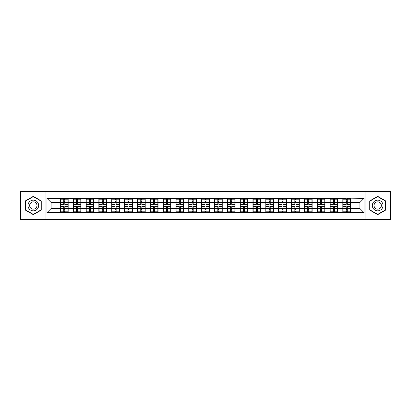 <?xml version="1.0" encoding="UTF-8"?>
<svg xmlns="http://www.w3.org/2000/svg" width="411" height="411" viewBox="0 0 411 411"><rect width="100%" height="100%" fill="white"/><g stroke="black" fill="none" stroke-linecap="round" stroke-linejoin="round"><path stroke-width="0.62" d="M365.924 219.618L390.45 219.618L390.45 191.382L365.924 191.382L365.924 219.618L45.076 219.618L45.076 191.382L20.55 191.382L20.55 219.618L45.076 219.618M365.924 191.382L45.076 191.382M359.913 208.547L359.913 202.453L350.655 202.453L350.655 208.547L359.913 208.547L364.028 212.662L364.028 198.338L342.836 198.092L342.836 202.453L337.811 202.453L337.811 208.547L342.836 208.547L342.836 202.453M364.028 212.662L46.972 212.662L46.972 198.338L60.345 198.338L60.345 202.453L51.087 202.453L51.087 208.547L60.345 208.547L60.345 202.453M342.836 198.338L60.345 198.338M342.836 208.547L342.836 212.662M337.811 208.547L337.811 212.662M337.811 198.338L337.811 202.453M324.973 208.547L329.992 208.547L329.992 202.453L324.973 202.453L324.973 212.662M329.992 208.547L329.992 212.662M329.992 198.338L329.992 202.453M324.973 198.338L324.973 202.453M312.134 208.547L317.153 208.547L317.153 202.453L312.134 202.453L312.134 212.662M317.153 208.547L317.153 212.662M317.153 198.338L317.153 202.453M312.134 198.338L312.134 202.453M299.29 208.547L304.315 208.547L304.315 202.453L299.29 202.453L299.29 212.662M304.315 208.547L304.315 212.662M304.315 198.338L304.315 202.453M299.29 198.338L299.29 202.453M286.452 208.547L291.471 208.547L291.471 202.453L286.452 202.453L286.452 212.662M291.471 208.547L291.471 212.662M291.471 198.338L291.471 202.453M286.452 198.338L286.452 202.453M273.613 208.547L278.632 208.547L278.632 202.453L273.613 202.453L273.613 212.662M278.632 208.547L278.632 212.662M278.632 198.338L278.632 202.453M273.613 198.338L273.613 202.453M260.769 208.547L265.794 208.547L265.794 202.453L260.769 202.453L260.769 212.662M265.794 208.547L265.794 212.662M265.794 198.338L265.794 202.453M260.769 198.338L260.769 202.453M247.931 208.547L252.95 208.547L252.95 202.453L247.931 202.453L247.931 212.662M252.95 208.547L252.95 212.662M252.95 198.338L252.95 202.453M247.931 198.338L247.931 202.453M235.092 208.547L240.111 208.547L240.111 202.453L235.092 202.453L235.092 212.662M240.111 208.547L240.111 212.662M240.111 198.338L240.111 202.453M235.092 198.338L235.092 202.453M222.248 208.547L227.273 208.547L227.273 202.453L222.248 202.453L222.248 212.662M227.273 208.547L227.273 212.662M227.273 198.338L227.273 202.453M222.248 198.338L222.248 202.453M209.41 208.547L214.429 208.547L214.429 202.453L209.41 202.453L209.41 212.662M214.429 208.547L214.429 212.662M214.429 198.338L214.429 202.453M209.41 198.338L209.41 202.453M196.571 208.547L201.59 208.547L201.59 202.453L196.571 202.453L196.571 212.662M201.59 208.547L201.59 212.662M201.59 198.338L201.59 202.453M196.571 198.338L196.571 202.453M183.727 208.547L188.752 208.547L188.752 202.453L183.727 202.453L183.727 212.662M188.752 208.547L188.752 212.662M188.752 198.338L188.752 202.453M183.727 198.338L183.727 202.453M170.889 208.547L175.908 208.547L175.908 202.453L170.889 202.453L170.889 212.662M175.908 208.547L175.908 212.662M175.908 198.338L175.908 202.453M170.889 198.338L170.889 202.453M158.05 208.547L163.069 208.547L163.069 202.453L158.05 202.453L158.05 212.662M163.069 208.547L163.069 212.662M163.069 198.338L163.069 202.453M158.05 198.338L158.05 202.453M145.206 208.547L150.231 208.547L150.231 202.453L145.206 202.453L145.206 212.662M150.231 208.547L150.231 212.662M150.231 198.338L150.231 202.453M145.206 198.338L145.206 202.453M132.368 208.547L137.387 208.547L137.387 202.453L132.368 202.453L132.368 212.662M137.387 208.547L137.387 212.662M137.387 198.338L137.387 202.453M132.368 198.338L132.368 202.453M119.529 208.547L124.548 208.547L124.548 202.453L119.529 202.453L119.529 212.662M124.548 208.547L124.548 212.662M124.548 198.338L124.548 202.453M119.529 198.338L119.529 202.453M106.685 208.547L111.71 208.547L111.71 202.453L106.685 202.453L106.685 212.662M111.71 208.547L111.71 212.662M111.71 198.338L111.71 202.453M106.685 198.338L106.685 202.453M93.847 208.547L98.866 208.547L98.866 202.453L93.847 202.453L93.847 212.662M98.866 208.547L98.866 212.662M98.866 198.338L98.866 202.453M93.847 198.338L93.847 202.453M81.008 208.547L86.027 208.547L86.027 202.453L81.008 202.453L81.008 212.662M86.027 208.547L86.027 212.662M86.027 198.338L86.027 202.453M81.008 198.338L81.008 202.453M68.164 208.547L73.189 208.547L73.189 202.453L68.164 202.453L68.164 212.662M73.189 208.547L73.189 212.662M73.189 198.338L73.189 202.453M68.164 198.338L68.164 202.453M60.345 208.547L60.345 212.662M51.087 208.547L46.972 212.662M46.972 198.338L51.087 202.453M350.655 208.547L350.655 212.662M350.655 198.338L350.655 202.453M364.028 198.338L359.913 202.453M33.306 196.33L25.364 200.912L25.364 210.088L33.306 214.67L41.249 210.088L41.249 200.912L33.306 196.33M369.751 210.088L377.694 214.67L385.636 210.088L385.636 200.912L377.694 196.33L369.751 200.912L369.751 210.088M67.959 206.61L67.959 212.703L64.789 212.703L64.789 206.61L67.959 206.61L67.959 198.297L64.789 198.297L64.789 199.201L67.959 199.201M60.551 202.582L63.72 202.582L63.72 198.297L60.551 198.297L60.551 206.61L63.72 206.61L63.72 212.703L60.551 212.703L60.551 211.799L63.72 211.799M63.72 201.39L64.789 201.39M64.789 199.325L63.72 199.325M63.72 202.592L64.789 202.592M63.72 202.582L63.72 204.39L60.551 204.39M60.551 199.201L63.72 199.201M63.72 208.408L64.789 208.408M63.72 211.675L64.789 211.675M63.72 209.61L64.789 209.61M60.551 206.61L60.551 211.799M64.789 211.799L67.959 211.799M64.789 199.201L64.789 204.39L67.959 204.39M80.803 206.61L80.803 212.703L77.633 212.703L77.633 206.61L80.803 206.61L80.803 198.297L77.633 198.297L77.633 199.201L80.803 199.201M73.394 202.582L76.564 202.582L76.564 198.297L73.394 198.297L73.394 206.61L76.564 206.61L76.564 212.703L73.394 212.703L73.394 211.799L76.564 211.799M76.564 201.39L77.633 201.39M77.633 199.325L76.564 199.325M76.564 202.592L77.633 202.592M76.564 202.582L76.564 204.39L73.394 204.39M73.394 199.201L76.564 199.201M76.564 208.408L77.633 208.408M76.564 211.675L77.633 211.675M76.564 209.61L77.633 209.61M73.394 206.61L73.394 211.799M77.633 211.799L80.803 211.799M77.633 199.201L77.633 204.39L80.803 204.39M93.641 206.61L93.641 212.703L90.471 212.703L90.471 206.61L93.641 206.61L93.641 198.297L90.471 198.297L90.471 199.201L93.641 199.201M86.233 202.582L89.403 202.582L89.403 198.297L86.233 198.297L86.233 206.61L89.403 206.61L89.403 212.703L86.233 212.703L86.233 211.799L89.403 211.799M89.403 201.39L90.471 201.39M90.471 199.325L89.403 199.325M89.403 202.592L90.471 202.592M89.403 202.582L89.403 204.39L86.233 204.39M86.233 199.201L89.403 199.201M89.403 208.408L90.471 208.408M89.403 211.675L90.471 211.675M89.403 209.61L90.471 209.61M86.233 206.61L86.233 211.799M90.471 211.799L93.641 211.799M90.471 199.201L90.471 204.39L93.641 204.39M106.48 206.61L106.48 212.703L103.31 212.703L103.31 206.61L106.48 206.61L106.48 198.297L103.31 198.297L103.31 199.201L106.48 199.201M99.072 202.582L102.241 202.582L102.241 198.297L99.072 198.297L99.072 206.61L102.241 206.61L102.241 212.703L99.072 212.703L99.072 211.799L102.241 211.799M102.241 201.39L103.31 201.39M103.31 199.325L102.241 199.325M102.241 202.592L103.31 202.592M102.241 202.582L102.241 204.39L99.072 204.39M99.072 199.201L102.241 199.201M102.241 208.408L103.31 208.408M102.241 211.675L103.31 211.675M102.241 209.61L103.31 209.61M99.072 206.61L99.072 211.799M103.31 211.799L106.48 211.799M103.31 199.201L103.31 204.39L106.48 204.39M119.324 206.61L119.324 212.703L116.154 212.703L116.154 206.61L119.324 206.61L119.324 198.297L116.154 198.297L116.154 199.201L119.324 199.201M111.915 202.582L115.085 202.582L115.085 198.297L111.915 198.297L111.915 206.61L115.085 206.61L115.085 212.703L111.915 212.703L111.915 211.799L115.085 211.799M115.085 201.39L116.154 201.39M116.154 199.325L115.085 199.325M115.085 202.592L116.154 202.592M115.085 202.582L115.085 204.39L111.915 204.39M111.915 199.201L115.085 199.201M115.085 208.408L116.154 208.408M115.085 211.675L116.154 211.675M115.085 209.61L116.154 209.61M111.915 206.61L111.915 211.799M116.154 211.799L119.324 211.799M116.154 199.201L116.154 204.39L119.324 204.39M132.162 206.61L132.162 212.703L128.992 212.703L128.992 206.61L132.162 206.61L132.162 198.297L128.992 198.297L128.992 199.201L132.162 199.201M124.754 202.582L127.924 202.582L127.924 198.297L124.754 198.297L124.754 206.61L127.924 206.61L127.924 212.703L124.754 212.703L124.754 211.799L127.924 211.799M127.924 201.39L128.992 201.39M128.992 199.325L127.924 199.325M127.924 202.592L128.992 202.592M127.924 202.582L127.924 204.39L124.754 204.39M124.754 199.201L127.924 199.201M127.924 208.408L128.992 208.408M127.924 211.675L128.992 211.675M127.924 209.61L128.992 209.61M124.754 206.61L124.754 211.799M128.992 211.799L132.162 211.799M128.992 199.201L128.992 204.39L132.162 204.39M37.94 202.823A5.348 5.348 0 0 0 30.635 200.866A5.348 5.348 0 0 0 28.672 208.177A5.348 5.348 0 0 0 35.983 210.134A5.348 5.348 0 0 0 37.94 202.823M36.481 203.671A3.663 3.663 0 0 0 31.477 202.33A3.663 3.663 0 0 0 30.137 207.329A3.663 3.663 0 0 0 35.141 208.67A3.663 3.663 0 0 0 36.481 203.671M33.306 214.388L25.61 209.944L25.61 201.056L33.306 196.612L41.002 201.056L41.002 209.944L33.306 214.388M382.328 202.823A5.348 5.348 0 0 0 375.017 200.866A5.348 5.348 0 0 0 373.06 208.177A5.348 5.348 0 0 0 380.365 210.134A5.348 5.348 0 0 0 382.328 202.823M380.863 203.671A3.663 3.663 0 0 0 375.86 202.33A3.663 3.663 0 0 0 374.519 207.329A3.663 3.663 0 0 0 379.523 208.67A3.663 3.663 0 0 0 380.863 203.671M377.694 214.388L369.998 209.944L369.998 201.056L377.694 196.612L385.39 201.056L385.39 209.944L377.694 214.388M145.001 206.61L145.001 212.703L141.831 212.703L141.831 206.61L145.001 206.61L145.001 198.297L141.831 198.297L141.831 199.201L145.001 199.201M137.593 202.582L140.762 202.582L140.762 198.297L137.593 198.297L137.593 206.61L140.762 206.61L140.762 212.703L137.593 212.703L137.593 211.799L140.762 211.799M140.762 201.39L141.831 201.39M141.831 199.325L140.762 199.325M140.762 202.592L141.831 202.592M140.762 202.582L140.762 204.39L137.593 204.39M137.593 199.201L140.762 199.201M140.762 208.408L141.831 208.408M140.762 211.675L141.831 211.675M140.762 209.61L141.831 209.61M137.593 206.61L137.593 211.799M141.831 211.799L145.001 211.799M141.831 199.201L141.831 204.39L145.001 204.39M157.845 206.61L157.845 212.703L154.675 212.703L154.675 206.61L157.845 206.61L157.845 198.297L154.675 198.297L154.675 199.201L157.845 199.201M150.436 202.582L153.606 202.582L153.606 198.297L150.436 198.297L150.436 206.61L153.606 206.61L153.606 212.703L150.436 212.703L150.436 211.799L153.606 211.799M153.606 201.39L154.675 201.39M154.675 199.325L153.606 199.325M153.606 202.592L154.675 202.592M153.606 202.582L153.606 204.39L150.436 204.39M150.436 199.201L153.606 199.201M153.606 208.408L154.675 208.408M153.606 211.675L154.675 211.675M153.606 209.61L154.675 209.61M150.436 206.61L150.436 211.799M154.675 211.799L157.845 211.799M154.675 199.201L154.675 204.39L157.845 204.39M170.683 206.61L170.683 212.703L167.513 212.703L167.513 206.61L170.683 206.61L170.683 198.297L167.513 198.297L167.513 199.201L170.683 199.201M163.275 202.582L166.445 202.582L166.445 198.297L163.275 198.297L163.275 206.61L166.445 206.61L166.445 212.703L163.275 212.703L163.275 211.799L166.445 211.799M166.445 201.39L167.513 201.39M167.513 199.325L166.445 199.325M166.445 202.592L167.513 202.592M166.445 202.582L166.445 204.39L163.275 204.39M163.275 199.201L166.445 199.201M166.445 208.408L167.513 208.408M166.445 211.675L167.513 211.675M166.445 209.61L167.513 209.61M163.275 206.61L163.275 211.799M167.513 211.799L170.683 211.799M167.513 199.201L167.513 204.39L170.683 204.39M183.522 206.61L183.522 212.703L180.352 212.703L180.352 206.61L183.522 206.61L183.522 198.297L180.352 198.297L180.352 199.201L183.522 199.201M176.114 202.582L179.283 202.582L179.283 198.297L176.114 198.297L176.114 206.61L179.283 206.61L179.283 212.703L176.114 212.703L176.114 211.799L179.283 211.799M179.283 201.39L180.352 201.39M180.352 199.325L179.283 199.325M179.283 202.592L180.352 202.592M179.283 202.582L179.283 204.39L176.114 204.39M176.114 199.201L179.283 199.201M179.283 208.408L180.352 208.408M179.283 211.675L180.352 211.675M179.283 209.61L180.352 209.61M176.114 206.61L176.114 211.799M180.352 211.799L183.522 211.799M180.352 199.201L180.352 204.39L183.522 204.39M196.366 206.61L196.366 212.703L193.196 212.703L193.196 206.61L196.366 206.61L196.366 198.297L193.196 198.297L193.196 199.201L196.366 199.201M188.957 202.582L192.127 202.582L192.127 198.297L188.957 198.297L188.957 206.61L192.127 206.61L192.127 212.703L188.957 212.703L188.957 211.799L192.127 211.799M192.127 201.39L193.196 201.39M193.196 199.325L192.127 199.325M192.127 202.592L193.196 202.592M192.127 202.582L192.127 204.39L188.957 204.39M188.957 199.201L192.127 199.201M192.127 208.408L193.196 208.408M192.127 211.675L193.196 211.675M192.127 209.61L193.196 209.61M188.957 206.61L188.957 211.799M193.196 211.799L196.366 211.799M193.196 199.201L193.196 204.39L196.366 204.39M209.204 206.61L209.204 212.703L206.034 212.703L206.034 206.61L209.204 206.61L209.204 198.297L206.034 198.297L206.034 199.201L209.204 199.201M201.796 202.582L204.966 202.582L204.966 198.297L201.796 198.297L201.796 206.61L204.966 206.61L204.966 212.703L201.796 212.703L201.796 211.799L204.966 211.799M204.966 201.39L206.034 201.39M206.034 199.325L204.966 199.325M204.966 202.592L206.034 202.592M204.966 202.582L204.966 204.39L201.796 204.39M201.796 199.201L204.966 199.201M204.966 208.408L206.034 208.408M204.966 211.675L206.034 211.675M204.966 209.61L206.034 209.61M201.796 206.61L201.796 211.799M206.034 211.799L209.204 211.799M206.034 199.201L206.034 204.39L209.204 204.39M222.043 206.61L222.043 212.703L218.873 212.703L218.873 206.61L222.043 206.61L222.043 198.297L218.873 198.297L218.873 199.201L222.043 199.201M214.634 202.582L217.804 202.582L217.804 198.297L214.634 198.297L214.634 206.61L217.804 206.61L217.804 212.703L214.634 212.703L214.634 211.799L217.804 211.799M217.804 201.39L218.873 201.39M218.873 199.325L217.804 199.325M217.804 202.592L218.873 202.592M217.804 202.582L217.804 204.39L214.634 204.39M214.634 199.201L217.804 199.201M217.804 208.408L218.873 208.408M217.804 211.675L218.873 211.675M217.804 209.61L218.873 209.61M214.634 206.61L214.634 211.799M218.873 211.799L222.043 211.799M218.873 199.201L218.873 204.39L222.043 204.39M234.887 206.61L234.887 212.703L231.717 212.703L231.717 206.61L234.887 206.61L234.887 198.297L231.717 198.297L231.717 199.201L234.887 199.201M227.478 202.582L230.648 202.582L230.648 198.297L227.478 198.297L227.478 206.61L230.648 206.61L230.648 212.703L227.478 212.703L227.478 211.799L230.648 211.799M230.648 201.39L231.717 201.39M231.717 199.325L230.648 199.325M230.648 202.592L231.717 202.592M230.648 202.582L230.648 204.39L227.478 204.39M227.478 199.201L230.648 199.201M230.648 208.408L231.717 208.408M230.648 211.675L231.717 211.675M230.648 209.61L231.717 209.61M227.478 206.61L227.478 211.799M231.717 211.799L234.887 211.799M231.717 199.201L231.717 204.39L234.887 204.39M247.725 206.61L247.725 212.703L244.555 212.703L244.555 206.61L247.725 206.61L247.725 198.297L244.555 198.297L244.555 199.201L247.725 199.201M240.317 202.582L243.487 202.582L243.487 198.297L240.317 198.297L240.317 206.61L243.487 206.61L243.487 212.703L240.317 212.703L240.317 211.799L243.487 211.799M243.487 201.39L244.555 201.39M244.555 199.325L243.487 199.325M243.487 202.592L244.555 202.592M243.487 202.582L243.487 204.39L240.317 204.39M240.317 199.201L243.487 199.201M243.487 208.408L244.555 208.408M243.487 211.675L244.555 211.675M243.487 209.61L244.555 209.61M240.317 206.61L240.317 211.799M244.555 211.799L247.725 211.799M244.555 199.201L244.555 204.39L247.725 204.39M260.564 206.61L260.564 212.703L257.394 212.703L257.394 206.61L260.564 206.61L260.564 198.297L257.394 198.297L257.394 199.201L260.564 199.201M253.155 202.582L256.325 202.582L256.325 198.297L253.155 198.297L253.155 206.61L256.325 206.61L256.325 212.703L253.155 212.703L253.155 211.799L256.325 211.799M256.325 201.39L257.394 201.39M257.394 199.325L256.325 199.325M256.325 202.592L257.394 202.592M256.325 202.582L256.325 204.39L253.155 204.39M253.155 199.201L256.325 199.201M256.325 208.408L257.394 208.408M256.325 211.675L257.394 211.675M256.325 209.61L257.394 209.61M253.155 206.61L253.155 211.799M257.394 211.799L260.564 211.799M257.394 199.201L257.394 204.39L260.564 204.39M273.407 206.61L273.407 212.703L270.238 212.703L270.238 206.61L273.407 206.61L273.407 198.297L270.238 198.297L270.238 199.201L273.407 199.201M265.999 202.582L269.169 202.582L269.169 198.297L265.999 198.297L265.999 206.61L269.169 206.61L269.169 212.703L265.999 212.703L265.999 211.799L269.169 211.799M269.169 201.39L270.238 201.39M270.238 199.325L269.169 199.325M269.169 202.592L270.238 202.592M269.169 202.582L269.169 204.39L265.999 204.39M265.999 199.201L269.169 199.201M269.169 208.408L270.238 208.408M269.169 211.675L270.238 211.675M269.169 209.61L270.238 209.61M265.999 206.61L265.999 211.799M270.238 211.799L273.407 211.799M270.238 199.201L270.238 204.39L273.407 204.39M286.246 206.61L286.246 212.703L283.076 212.703L283.076 206.61L286.246 206.61L286.246 198.297L283.076 198.297L283.076 199.201L286.246 199.201M278.838 202.582L282.008 202.582L282.008 198.297L278.838 198.297L278.838 206.61L282.008 206.61L282.008 212.703L278.838 212.703L278.838 211.799L282.008 211.799M282.008 201.39L283.076 201.39M283.076 199.325L282.008 199.325M282.008 202.592L283.076 202.592M282.008 202.582L282.008 204.39L278.838 204.39M278.838 199.201L282.008 199.201M282.008 208.408L283.076 208.408M282.008 211.675L283.076 211.675M282.008 209.61L283.076 209.61M278.838 206.61L278.838 211.799M283.076 211.799L286.246 211.799M283.076 199.201L283.076 204.39L286.246 204.39M299.085 206.61L299.085 212.703L295.915 212.703L295.915 206.61L299.085 206.61L299.085 198.297L295.915 198.297L295.915 199.201L299.085 199.201M291.676 202.582L294.846 202.582L294.846 198.297L291.676 198.297L291.676 206.61L294.846 206.61L294.846 212.703L291.676 212.703L291.676 211.799L294.846 211.799M294.846 201.39L295.915 201.39M295.915 199.325L294.846 199.325M294.846 202.592L295.915 202.592M294.846 202.582L294.846 204.39L291.676 204.39M291.676 199.201L294.846 199.201M294.846 208.408L295.915 208.408M294.846 211.675L295.915 211.675M294.846 209.61L295.915 209.61M291.676 206.61L291.676 211.799M295.915 211.799L299.085 211.799M295.915 199.201L295.915 204.39L299.085 204.39M311.928 206.61L311.928 212.703L308.759 212.703L308.759 206.61L311.928 206.61L311.928 198.297L308.759 198.297L308.759 199.201L311.928 199.201M304.52 202.582L307.69 202.582L307.69 198.297L304.52 198.297L304.52 206.61L307.69 206.61L307.69 212.703L304.52 212.703L304.52 211.799L307.69 211.799M307.69 201.39L308.759 201.39M308.759 199.325L307.69 199.325M307.69 202.592L308.759 202.592M307.69 202.582L307.69 204.39L304.52 204.39M304.52 199.201L307.69 199.201M307.69 208.408L308.759 208.408M307.69 211.675L308.759 211.675M307.69 209.61L308.759 209.61M304.52 206.61L304.52 211.799M308.759 211.799L311.928 211.799M308.759 199.201L308.759 204.39L311.928 204.39M324.767 206.61L324.767 212.703L321.597 212.703L321.597 206.61L324.767 206.61L324.767 198.297L321.597 198.297L321.597 199.201L324.767 199.201M317.359 202.582L320.529 202.582L320.529 198.297L317.359 198.297L317.359 206.61L320.529 206.61L320.529 212.703L317.359 212.703L317.359 211.799L320.529 211.799M320.529 201.39L321.597 201.39M321.597 199.325L320.529 199.325M320.529 202.592L321.597 202.592M320.529 202.582L320.529 204.39L317.359 204.39M317.359 199.201L320.529 199.201M320.529 208.408L321.597 208.408M320.529 211.675L321.597 211.675M320.529 209.61L321.597 209.61M317.359 206.61L317.359 211.799M321.597 211.799L324.767 211.799M321.597 199.201L321.597 204.39L324.767 204.39M337.606 206.61L337.606 212.703L334.436 212.703L334.436 206.61L337.606 206.61L337.606 198.297L334.436 198.297L334.436 199.201L337.606 199.201M330.197 202.582L333.367 202.582L333.367 198.297L330.197 198.297L330.197 206.61L333.367 206.61L333.367 212.703L330.197 212.703L330.197 211.799L333.367 211.799M333.367 201.39L334.436 201.39M334.436 199.325L333.367 199.325M333.367 202.592L334.436 202.592M333.367 202.582L333.367 204.39L330.197 204.39M330.197 199.201L333.367 199.201M333.367 208.408L334.436 208.408M333.367 211.675L334.436 211.675M333.367 209.61L334.436 209.61M330.197 206.61L330.197 211.799M334.436 211.799L337.606 211.799M334.436 199.201L334.436 204.39L337.606 204.39M350.449 206.61L350.449 212.703L347.28 212.703L347.28 206.61L350.449 206.61L350.449 198.297L347.28 198.297L347.28 199.201L350.449 199.201M343.041 202.582L346.211 202.582L346.211 198.297L343.041 198.297L343.041 206.61L346.211 206.61L346.211 212.703L343.041 212.703L343.041 211.799L346.211 211.799M346.211 201.39L347.28 201.39M347.28 199.325L346.211 199.325M346.211 202.592L347.28 202.592M346.211 202.582L346.211 204.39L343.041 204.39M343.041 199.201L346.211 199.201M346.211 208.408L347.28 208.408M346.211 211.675L347.28 211.675M346.211 209.61L347.28 209.61M343.041 206.61L343.041 211.799M347.28 211.799L350.449 211.799M347.28 199.201L347.28 204.39L350.449 204.39M60.551 208.418L63.72 208.418M64.789 208.418L67.959 208.418M64.789 202.582L67.959 202.582M73.394 208.418L76.564 208.418M77.633 208.418L80.803 208.418M77.633 202.582L80.803 202.582M86.233 208.418L89.403 208.418M90.471 208.418L93.641 208.418M90.471 202.582L93.641 202.582M99.072 208.418L102.241 208.418M103.31 208.418L106.48 208.418M103.31 202.582L106.48 202.582M111.915 208.418L115.085 208.418M116.154 208.418L119.324 208.418M116.154 202.582L119.324 202.582M124.754 208.418L127.924 208.418M128.992 208.418L132.162 208.418M128.992 202.582L132.162 202.582M137.593 208.418L140.762 208.418M141.831 208.418L145.001 208.418M141.831 202.582L145.001 202.582M150.436 208.418L153.606 208.418M154.675 208.418L157.845 208.418M154.675 202.582L157.845 202.582M163.275 208.418L166.445 208.418M167.513 208.418L170.683 208.418M167.513 202.582L170.683 202.582M176.114 208.418L179.283 208.418M180.352 208.418L183.522 208.418M180.352 202.582L183.522 202.582M188.957 208.418L192.127 208.418M193.196 208.418L196.366 208.418M193.196 202.582L196.366 202.582M201.796 208.418L204.966 208.418M206.034 208.418L209.204 208.418M206.034 202.582L209.204 202.582M214.634 208.418L217.804 208.418M218.873 208.418L222.043 208.418M218.873 202.582L222.043 202.582M227.478 208.418L230.648 208.418M231.717 208.418L234.887 208.418M231.717 202.582L234.887 202.582M240.317 208.418L243.487 208.418M244.555 208.418L247.725 208.418M244.555 202.582L247.725 202.582M253.155 208.418L256.325 208.418M257.394 208.418L260.564 208.418M257.394 202.582L260.564 202.582M265.999 208.418L269.169 208.418M270.238 208.418L273.407 208.418M270.238 202.582L273.407 202.582M278.838 208.418L282.008 208.418M283.076 208.418L286.246 208.418M283.076 202.582L286.246 202.582M291.676 208.418L294.846 208.418M295.915 208.418L299.085 208.418M295.915 202.582L299.085 202.582M304.52 208.418L307.69 208.418M308.759 208.418L311.928 208.418M308.759 202.582L311.928 202.582M317.359 208.418L320.529 208.418M321.597 208.418L324.767 208.418M321.597 202.582L324.767 202.582M330.197 208.418L333.367 208.418M334.436 208.418L337.606 208.418M334.436 202.582L337.606 202.582M343.041 208.418L346.211 208.418M347.28 208.418L350.449 208.418M347.28 202.582L350.449 202.582"/></g></svg>
